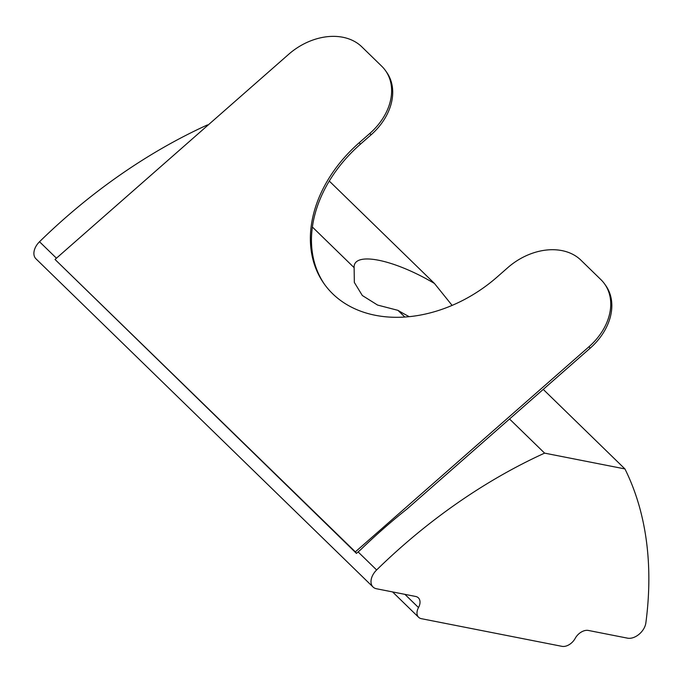 <?xml version="1.0" encoding="UTF-8"?>
<svg xmlns="http://www.w3.org/2000/svg" width="683" height="683" viewBox="0 0 683 683"><rect width="100%" height="100%" fill="white"/><g stroke="black" fill="none" stroke-linecap="round" stroke-linejoin="round"><path stroke-width="1.02" d="M409.219 316.664A69.777 20.712 -151.5 0 1 397.95 310.347L377.579 305.062L362.323 295.508L354.332 282.421L354.136 267.676A69.777 20.712 -151.5 0 1 354.895 263.621A69.777 20.712 -151.5 0 1 434.482 283.488L452.112 305.395M434.482 283.488L329.274 181.055M208.127 125.023L207.487 124.895A425.705 279.851 134.2 0 0 39.52 241.739A14.189 9.331 134.2 0 0 35.934 258.789L373.038 587.013A14.189 9.331 134.2 0 0 376.47 588.755L415.64 596.464A11.355 7.462 -45.8 0 1 418.389 597.856A11.355 7.462 -45.8 0 1 418.5 607.571A11.355 7.462 134.2 0 0 418.619 617.287A11.355 7.462 134.2 0 0 421.36 618.678L561.964 646.34A11.355 7.462 134.2 0 0 575.171 638.4A11.355 7.462 -45.8 0 1 588.379 630.452L627.54 638.161A14.189 9.331 134.2 0 0 645.853 622.939A425.705 279.851 134.2 0 0 624.936 468.931L543.241 389.387M354.136 267.676L312.379 227.021M604.592 283.923L605.684 285.46A56.757 42.474 144.5 0 1 590.103 348.245L407.128 508.903A425.705 279.851 134.2 0 0 360.795 549.576L356.449 553.392L355.356 551.864L589.011 346.716A56.757 42.474 -35.5 0 0 604.592 283.923A56.757 42.474 -35.5 0 0 600.852 279.578L580.934 260.18A56.757 42.474 -35.5 0 0 507.802 267.642L497.181 276.965A127.712 95.56 144.5 0 1 324.237 283.957A127.712 95.56 144.5 0 1 359.275 142.687L369.896 133.364A56.757 42.474 -35.5 0 0 385.468 70.58L386.561 72.116A56.757 42.474 144.5 0 1 370.989 134.901L360.368 144.224A127.712 95.56 -35.5 0 0 324.784 284.726M624.936 468.931L544.599 453.128A425.705 279.851 134.2 0 0 376.632 569.964A14.189 9.331 134.2 0 0 373.038 587.013M544.599 453.128L509.535 418.986M404.823 317.032L397.95 310.347M385.468 70.58A56.757 42.474 -35.5 0 0 381.737 66.225L361.811 46.828A56.757 42.474 -35.5 0 0 288.687 54.29L55.024 259.446L355.356 551.864M356.449 553.392L55.024 259.446M359.275 142.687L360.368 144.224M376.632 569.964L358.114 551.932M56.433 258.2L39.52 241.739M404.925 594.355L418.5 607.571M590.103 348.245L589.011 346.716M370.989 134.901L369.896 133.364M392.571 591.922L418.619 617.287"/></g></svg>
